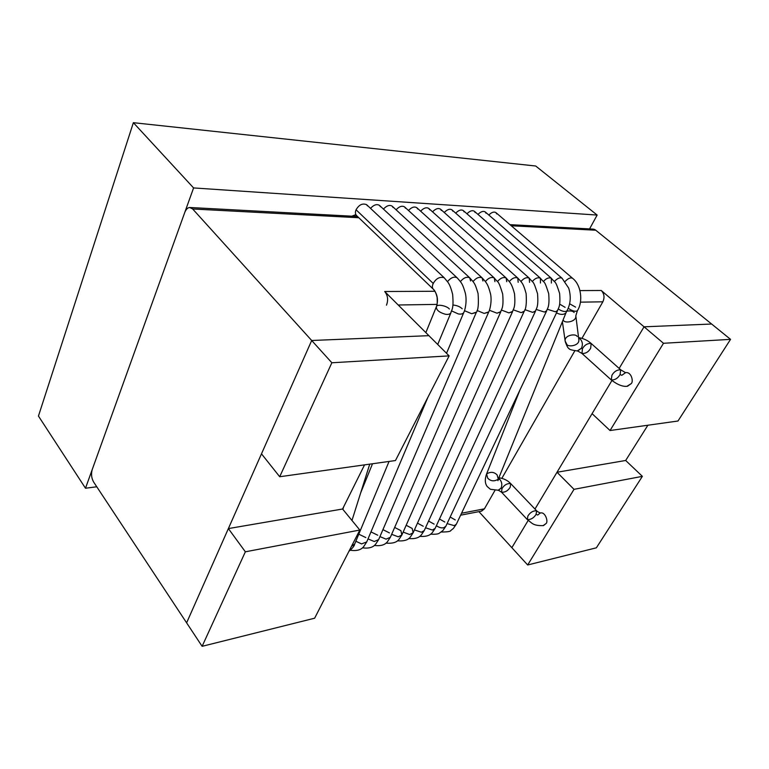 <?xml version="1.0" encoding="UTF-8"?>
<svg xmlns="http://www.w3.org/2000/svg" width="769" height="769" viewBox="0 0 769 769"><rect width="100%" height="100%" fill="white"/><g stroke="black" fill="none" stroke-linecap="round" stroke-linejoin="round"><path stroke-width="1.15" d="M351.827 216.176L355.201 214.878L356.48 215.503C355.211 214.013 355.076 212.1 356.066 209.783C358.988 204.756 362.497 203.045 366.611 204.66L367.409 205.852M450.961 312.637L450.826 312.973C451.518 309.417 453.931 309.878 452.633 294.335C450.278 285.02 448.596 283.463 448 282.348L444.146 277.705L366.611 204.66C362.497 203.045 358.988 204.756 356.066 209.783L433.235 283.453C436.158 278.416 439.801 276.494 444.146 277.705C439.791 276.504 436.158 278.416 433.235 283.453L356.066 209.783C355.076 212.1 355.211 214.013 356.48 215.503L433.207 289.086C432.101 287.779 432.111 285.905 433.235 283.453C432.111 285.905 432.101 287.779 433.207 289.086L433.629 289.519C437.513 294.46 438.445 300.15 436.436 306.6C438.445 300.15 437.513 294.46 433.629 289.519L433.207 289.086L433.629 289.519C435.043 290.778 436.215 293.46 437.138 297.565C437.417 302.592 437.167 305.629 436.398 306.668C436.148 309.897 439.089 312.416 445.213 314.213C447.837 314.723 449.711 314.31 450.826 312.973C449.711 314.31 447.837 314.723 445.213 314.213C439.089 312.416 436.148 309.897 436.398 306.668L436.436 306.6C436.84 303.851 446.808 305.716 449.365 309.013M354.74 543.933L351.491 546.326L354.567 544.327L389.056 461.448M476.424 312.137L471.685 313.714L464.466 310.686L471.685 313.714L476.29 312.454C478.222 310.301 478.818 303.986 478.068 293.527C474.877 282.761 474.386 283.155 469.734 277.82C466.754 276.475 463.64 277.734 460.4 281.598C463.64 277.734 466.754 276.475 469.734 277.82L392.238 206.227C389.681 204.621 386.74 205.573 383.433 209.072C386.74 205.573 389.681 204.621 392.238 206.227L393.046 207.457M469.734 277.82L470.561 280.945M368.015 538.896L374.263 541.53L378.656 539.578L374.263 541.53L368.015 538.896M378.819 539.204L476.29 312.454M370.975 531.898L377.733 535.214M500.83 311.656L497.005 313.185L489.392 310.263L497.005 313.185L500.696 311.954C501.426 308.686 503.868 308.648 502.676 293.989C498.062 279.128 498.639 283.742 494.256 277.936C491.41 276.725 488.45 277.926 485.383 281.55C488.45 277.926 491.41 276.725 494.256 277.936L416.856 207.736C414.462 206.246 411.675 207.159 408.474 210.475C411.675 207.159 414.462 206.246 416.856 207.736L417.663 208.985M494.256 277.936L494.909 281.646M391.652 534.33L398.294 536.82L401.86 535.003L398.294 536.82L391.652 534.33M394.66 527.428L400.909 530.648L401.86 535.003L500.696 311.954M524.247 311.185L521.228 312.637L513.288 309.849L521.228 312.637L524.112 311.474C526.083 309.023 526.746 303.053 526.111 293.556C523.324 283.713 522.497 283.098 517.787 278.051C515.057 276.955 512.241 278.109 509.328 281.512C512.241 278.109 515.057 276.955 517.787 278.051L440.541 209.197C438.292 207.803 435.629 208.687 432.543 211.831C435.629 208.687 438.292 207.803 440.541 209.197L441.339 210.466M517.787 278.051L518.181 282.338M414.433 529.928L421.412 532.225L424.238 530.572L421.412 532.225L414.433 529.928M424.401 530.235L524.112 311.474M417.48 523.141L423.248 526.256M546.721 310.734L544.433 312.06L536.214 309.446L544.433 312.06L546.596 311.003C547.345 307.869 549.806 307.783 548.691 293.614C544.01 279.147 545.144 284.261 540.376 278.167C537.752 277.167 535.07 278.272 532.311 281.483C535.07 278.272 537.752 277.167 540.376 278.167L463.323 210.6C461.217 209.303 458.67 210.148 455.7 213.148C458.67 210.148 461.217 209.303 463.323 210.6L464.111 211.888M540.376 278.167L540.453 283.021M436.398 525.679C438.936 527.515 441.368 528.207 443.675 527.755L445.828 526.304L443.675 527.755C441.368 528.207 438.936 527.515 436.398 525.679M445.982 525.977L546.596 311.003M439.474 519.027L444.799 522.016M567.003 310.734L566.888 310.936C565.542 311.82 563.504 311.637 560.784 310.397L558.246 309.042L560.784 310.397C563.504 311.637 565.542 311.82 566.888 310.936C570.617 304.139 571.223 296.536 568.704 288.144L562.081 278.272C560.043 277.167 557.477 278.234 554.391 281.464C557.477 278.234 560.043 277.167 562.081 278.272L485.268 211.965C483.288 210.744 480.856 211.562 477.982 214.407C480.856 211.562 483.288 210.744 485.268 211.965L486.046 213.253M559.64 304.12L565.1 307.34M556.496 312.887C560.495 314.886 563.639 314.906 565.936 312.945C563.639 314.906 560.495 314.886 556.496 312.887M566.061 312.627L566.888 310.936M520.007 389.873L486.575 474.002L487.738 478.203C490.795 481.307 494.313 481.634 498.293 479.183C494.313 481.634 490.795 481.307 487.738 478.203L486.575 474.002C490.526 471.522 494.044 471.839 497.12 474.934L498.293 479.183L497.966 480.635L497.851 479.818M498.235 479.337L499.802 479.347L498.61 478.395L499.802 479.347L498.235 479.337M486.441 474.338C484.701 479.548 484.97 483.634 487.258 486.585L490.411 489.286L498.475 490.257L501.004 488.228C502.388 485.104 501.984 482.144 499.802 479.347C501.984 482.144 502.388 485.104 501.004 488.228L498.033 490.334M537.723 515.038L536.089 514.355L537.723 515.038L540.174 513.077C545.356 511.202 548.633 522.132 545.913 523.651L543.029 525.679M527.342 519.594L531.744 523.112C534.195 525.044 538.117 525.861 543.52 525.573L545.913 523.651C548.633 522.132 545.356 511.202 540.174 513.077L540.52 512.981C538.31 512.414 535.743 510.164 536.627 510.779C533.052 510.664 530.129 512.423 527.87 516.047L527.342 519.594L527.87 516.047C530.129 512.423 533.052 510.664 536.627 510.779L536.089 514.355C533.83 517.979 530.918 519.719 527.342 519.594L501.542 492.208L501.974 488.632L501.542 492.208L498.475 490.257M536.627 510.779L510.664 483.566C507.04 483.336 504.137 485.028 501.974 488.632C504.137 485.028 507.04 483.336 510.664 483.566L510.231 487.171C508.049 490.776 505.156 492.448 501.542 492.208M501.974 488.632L501.004 488.228L501.974 488.632M460.621 515.182L481.625 511.116L484.422 508.828L461.554 513.221L484.422 508.828L494.9 490.516L484.422 508.828L481.134 511.212M501.888 478.299L574.76 350.914L501.888 478.299M581.979 338.302L602.848 301.813L580.422 302.159L602.848 301.813L581.979 338.302M437.052 304.389L398.207 304.995L437.052 304.389M589.948 229.912C592.111 228.749 594.043 228.854 595.754 230.219L711.633 324.028L595.754 230.219L511.27 225.769L595.754 230.219L592.726 229.095L509.982 224.654M647.883 425.228L625.678 460.477L647.883 425.228M358.796 217.733L192.663 208.976L311.695 340.494L428.91 335.668L384.702 291.509L434.927 291.268L384.702 291.509L428.91 335.668L311.695 340.494L192.663 208.976C189.587 206.361 186.982 207.457 184.839 212.234L92.193 469.648C91.002 473.992 91.463 478.097 93.587 481.961L186.617 622.842L311.695 340.494L186.617 622.842L93.587 481.961C91.463 478.097 91.002 473.992 92.193 469.648L184.839 212.234C185.887 209.331 187.501 207.745 189.683 207.486L192.663 208.976L358.796 217.733M579.98 290.586L601.243 290.49L644.057 326.815L711.633 324.028L644.057 326.815L601.243 290.49C604.261 293.7 604.799 297.478 602.848 301.813C604.799 297.478 604.261 293.7 601.243 290.49L579.98 290.586M511.856 547.682L478.933 511.645L511.856 547.682L528.178 520.421L511.856 547.682L527.669 564.984L574.01 489.334L642.375 476.347L596.369 547.816L527.669 564.984L511.856 547.682L528.178 520.421L511.856 547.682M386.49 305.178C388.412 299.948 387.816 295.392 384.702 291.509C387.816 295.392 388.412 299.948 386.49 305.178M364.554 464.87L342.57 509.011L364.554 464.87M534.984 509.049L611.922 380.511L534.984 509.049L557.006 472.253L574.01 489.334L557.006 472.253L534.984 509.049M619.151 368.418L644.057 326.815L619.151 368.418L644.057 326.815L663.484 343.282L730.55 339.35L677.979 421.018L610.038 430.525L663.484 343.282L644.057 326.815L619.151 368.418M463.832 312.387L463.697 312.714C462.611 314.012 460.785 314.406 458.228 313.896L451.595 310.907L458.228 313.896C460.785 314.406 462.602 314.012 463.688 312.714C464.985 310.436 467.225 301.467 465.341 293.172C462.553 283.905 462.102 283.386 457.074 277.763C454.066 276.331 450.874 277.619 447.5 281.617C450.884 277.619 454.075 276.331 457.074 277.763L379.55 205.448C376.906 203.785 373.897 204.746 370.533 208.351C373.897 204.746 376.906 203.785 379.55 205.448L380.357 206.659M452.931 305.005C456.911 305.399 460.006 306.648 462.207 308.763M355.855 541.241L361.555 543.904L366.726 541.934L361.555 543.904L355.855 541.241M366.89 541.539L427.977 397.131M358.787 534.195L365.823 537.56M488.757 311.897L484.134 313.416L477.059 310.474L484.134 313.416L488.623 312.204C490.045 309.763 492.054 300.794 490.535 293.931C488.065 284.799 487.133 283.203 482.125 277.878C479.25 276.58 476.213 277.811 473.022 281.569C476.213 277.811 479.25 276.58 482.125 277.878L404.667 206.986C402.197 205.438 399.332 206.371 396.083 209.783C399.332 206.371 402.197 205.438 404.667 206.986L405.474 208.226M482.125 277.878L482.932 280.993M379.944 536.599L386.076 539.156L390.364 537.271L386.076 539.156L379.944 536.599M390.527 536.897L488.623 312.204M382.933 529.639L389.422 532.907M512.663 311.416L508.924 312.896L501.465 310.061L508.924 312.896L512.529 311.714C513.259 308.465 515.72 308.465 514.528 293.854C512.279 285.059 510.52 283.386 509.962 282.396L506.146 277.993C503.387 276.821 500.504 278.003 497.485 281.531C500.504 278.003 503.387 276.821 506.146 277.993L428.814 208.476C426.497 207.034 423.767 207.928 420.633 211.158C423.767 207.928 426.497 207.034 428.814 208.476L429.611 209.735M506.146 277.993L506.761 281.685M403.139 532.11L409.666 534.532L413.155 532.763L409.666 534.532L403.139 532.11M406.176 525.265L412.174 528.438L413.155 532.763L512.529 311.714M535.599 310.955L532.667 312.358L524.871 309.647L532.667 312.358L535.464 311.234C536.204 308.061 538.675 308.033 537.531 293.652C532.907 279.185 533.734 283.972 529.197 278.109C526.554 277.042 523.804 278.176 520.94 281.502C523.804 278.176 526.554 277.042 529.197 278.109L452.037 209.908C449.865 208.562 447.26 209.428 444.232 212.494C447.26 209.428 449.865 208.562 452.037 209.908L452.835 211.177M529.197 278.109L529.562 282.377M425.507 527.784L432.38 530.024L435.129 528.418L432.38 530.024L425.507 527.784M435.283 528.082L535.464 311.234M428.573 521.065L434.12 524.112M557.621 310.513L555.401 311.791L547.336 309.253L555.401 311.791L557.496 310.772C558.236 307.802 560.755 307.331 559.611 293.45C555.122 279.512 555.968 284.069 551.335 278.224C548.806 277.263 546.173 278.34 543.462 281.473C546.173 278.34 548.806 277.263 551.335 278.224L474.396 211.292C472.349 210.033 469.869 210.86 466.946 213.782C469.869 210.86 472.349 210.033 474.396 211.292L475.184 212.571M551.335 278.224L551.383 283.05M447.087 523.602L454.248 525.631L456.334 524.218L454.248 525.631L447.087 523.602M456.488 523.9L557.496 310.772M450.173 517.028L455.286 519.95M577.509 310.513L577.394 310.705C576.077 311.56 574.087 311.378 571.415 310.157L568.166 308.331L571.415 310.157C574.087 311.378 576.077 311.56 577.394 310.705C583.354 301.554 581.104 284.722 572.617 278.33C570.636 277.263 568.128 278.311 565.09 281.473C568.128 278.311 570.636 277.263 572.617 278.33L495.938 212.629C494.015 211.446 491.641 212.244 488.815 215.032C491.641 212.244 494.015 211.446 495.938 212.629L496.707 213.917M569.627 303.755L575.587 307.129M563.052 320.019L563.408 320.356C564.504 323.595 576.625 321.99 575.818 315.771L575.818 315.771C576.625 321.99 564.504 323.595 563.408 320.356L563.052 320.019M566.772 311.157C570.463 310.599 572.915 311.051 574.135 312.493M562.389 321.653L565.157 341.09L566.772 344.233C567.839 347.425 579.634 345.896 578.846 339.763C579.634 345.896 567.839 347.425 566.772 344.233L565.157 341.09C564.225 334.986 576.068 333.294 577.192 336.524M578.701 338.629L580.086 338.821L578.605 337.879L580.086 338.821L578.701 338.629M565.234 341.599C566.868 346.204 568.099 348.463 568.897 348.357C568.868 349.366 571.78 350.231 577.644 350.972L581.412 348.27C583.008 344.733 582.566 341.58 580.086 338.821C582.566 341.58 583.008 344.733 581.412 348.27L577.106 351.01M342.878 509.376L343.647 506.838L342.878 509.376M621.823 375.31L620.083 374.551L621.823 375.31L625.553 372.667C631.56 371.552 633.743 381.962 631.147 383.664L626.889 386.326M611.297 379.963C617.536 384.798 622.938 386.903 627.504 386.259L631.147 383.664C633.743 381.962 631.56 371.552 625.553 372.667L620.718 369.812C617.046 369.706 614.114 371.523 611.922 375.262L611.297 379.963L611.922 375.262C614.114 371.523 617.046 369.706 620.718 369.812L620.083 374.551C617.882 378.29 614.96 380.088 611.297 379.963L581.97 353.452L582.441 348.722L581.97 353.452L577.644 350.972M620.718 369.812L591.159 343.474C587.449 343.253 584.536 345.012 582.441 348.722C584.536 345.012 587.449 343.253 591.159 343.474L590.669 348.232C588.573 351.942 585.67 353.673 581.97 353.452M582.441 348.722L581.412 348.27L582.441 348.722M535.695 166.008L597.148 215.06L589.563 228.922L597.148 215.06L535.695 166.008L133.373 122.684L193.586 187.934L597.148 215.06L193.586 187.934L133.373 122.684L38.45 416.048L85.494 488.238L193.586 187.934L85.494 488.238L38.45 416.048L133.373 122.684L535.695 166.008M96.759 486.777L85.494 488.238L96.759 486.777M711.633 324.028L730.55 339.35L711.633 324.028L644.057 326.815L711.633 324.028M611.922 380.511L592.082 413.655L610.038 430.525L592.082 413.655L611.922 380.511M677.979 421.018L730.55 339.35L663.484 343.282L610.038 430.525L677.979 421.018M625.678 460.477L642.375 476.347L625.678 460.477L557.006 472.253L625.678 460.477M596.369 547.816L642.375 476.347L574.01 489.334L527.669 564.984L596.369 547.816M228.374 528.582L186.617 622.842L202.122 646.316L245.359 551.806L228.374 528.582L245.359 551.806L359.834 530.043L314.636 618.209L202.122 646.316L186.617 622.842L228.374 528.582L342.57 509.011L359.834 530.043L342.57 509.011L228.374 528.582M245.359 551.806L202.122 646.316L314.636 618.209L359.834 530.043L245.359 551.806M311.695 340.494L261.489 453.825L279.705 476.742L331.852 362.766L311.695 340.494L331.852 362.766L449.134 355.874L395.468 460.544L279.705 476.742L261.489 453.825L311.695 340.494L428.91 335.668L449.134 355.874L428.91 335.668L311.695 340.494M331.852 362.766L279.705 476.742L395.468 460.544L449.134 355.874L331.852 362.766M353.442 216.262L355.201 214.878M360.69 492.814L372.513 463.755M425.853 332.612L436.398 306.668M437.715 344.474L450.826 312.973M354.567 544.327C354.451 545.817 352.567 548.143 348.934 551.315M378.656 539.578L375.618 544.231C373.061 547.461 368.668 548.662 362.439 547.836M401.86 535.003L399.063 539.29C396.891 542.395 392.526 543.673 385.98 543.125M424.238 530.572L421.45 534.763C419.172 537.819 414.914 539.088 408.656 538.569M445.828 526.304L442.867 530.581L439.387 533.157C438.368 534.071 435.417 534.417 430.544 534.176M565.936 312.945L498.293 479.183M510.664 483.566L509.674 482.615C506.896 480.039 503.301 478.414 498.87 477.751M357.498 216.483L190.078 207.505M446.529 353.279L463.697 312.714M366.726 541.934L363.631 546.701C360.988 549.989 356.556 551.171 350.347 550.248M390.364 537.271L387.336 541.857C384.827 545.019 380.482 546.221 374.32 545.452M413.155 532.763L410.367 537.002C408.224 540.049 403.917 541.318 397.419 540.828M435.129 528.418L432.351 532.552C430.111 535.551 425.891 536.82 419.701 536.358M456.334 524.218L453.383 528.447L450.778 530.523C450.653 531.494 447.462 531.994 441.195 532.033M578.846 339.763L575.818 315.771L577.394 310.705M351.971 520.469L369.735 464.149M591.159 343.474C587.747 340.398 583.556 338.437 578.567 337.591"/></g></svg>
